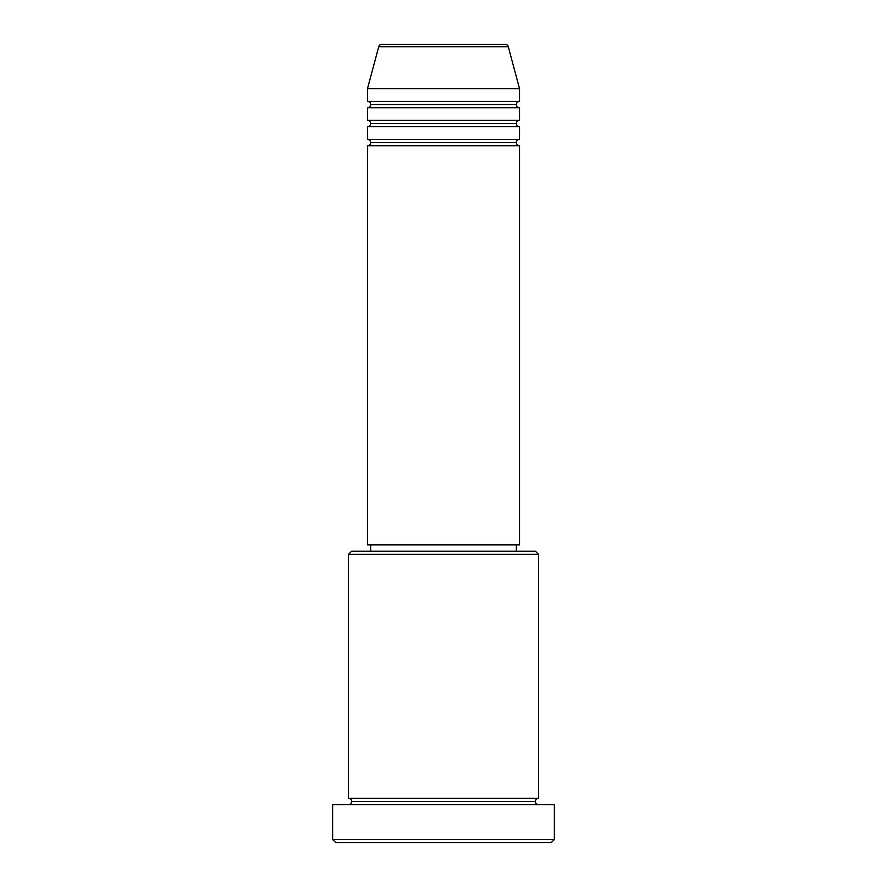 <?xml version="1.0" encoding="UTF-8"?>
<svg xmlns="http://www.w3.org/2000/svg" width="887" height="887" viewBox="0 0 887 887"><rect width="100%" height="100%" fill="white"/><g stroke="black" fill="none" stroke-linecap="round" stroke-linejoin="round"><path stroke-width="1.33" d="M505.213 44.35L381.787 44.35A3.171 3.171 0 0 0 378.727 46.701L508.273 46.701A3.171 3.171 0 0 0 505.213 44.35L381.787 44.35A3.171 3.171 0 0 0 378.727 46.701L367.473 88.7L519.527 88.7L508.273 46.701L378.727 46.701L367.473 88.7L367.473 101.373A3.171 3.171 0 0 1 370.644 104.544A3.171 3.171 0 0 1 367.473 107.704L367.473 120.377A3.171 3.171 0 0 1 370.644 123.548A3.171 3.171 0 0 1 367.473 126.719L367.473 139.381A3.171 3.171 0 0 1 370.644 142.552A3.171 3.171 0 0 1 367.473 145.723L367.473 544.873L519.527 544.873L519.527 145.723A3.171 3.171 0 0 1 516.356 142.552A3.171 3.171 0 0 1 519.516 139.381L519.527 126.719A3.171 3.171 0 0 1 516.356 123.548A3.171 3.171 0 0 1 519.516 120.377L519.527 107.704A3.171 3.171 0 0 1 516.356 104.544A3.171 3.171 0 0 1 519.516 101.373L519.527 88.7L367.473 88.7L367.473 101.373L519.527 101.373A3.171 3.171 0 0 0 516.356 104.544L370.644 104.544A3.171 3.171 0 0 0 367.473 101.373L519.527 101.373L519.527 88.7L508.273 46.701A3.171 3.171 0 0 0 505.213 44.35M538.531 554.375L535.371 551.204L351.629 551.204L348.469 554.375L538.531 554.375L348.469 554.375L348.469 798.3A3.171 3.171 0 0 1 351.629 801.471A3.171 3.171 0 0 1 348.469 804.631A3.171 3.171 0 0 0 351.629 801.471A3.171 3.171 0 0 0 348.469 798.3L538.531 798.3L538.531 554.375L538.531 798.3A3.171 3.171 0 0 0 535.371 801.471A3.171 3.171 0 0 1 538.531 798.3L348.469 798.3L348.469 554.375L351.629 551.204L535.371 551.204L538.531 554.375M332.625 839.479L335.796 842.65L551.204 842.65L554.375 839.479L332.625 839.479L554.375 839.479L554.375 804.631L332.625 804.631L332.625 839.479L332.625 804.631L554.375 804.631L554.375 839.479L551.204 842.65L335.796 842.65L332.625 839.479M538.531 804.631A3.171 3.171 0 0 1 535.371 801.471L351.629 801.471L535.371 801.471A3.171 3.171 0 0 0 538.531 804.631M367.473 139.381L519.527 139.381A3.171 3.171 0 0 0 516.356 142.552L370.644 142.552A3.171 3.171 0 0 0 367.473 139.381L367.473 126.719A3.171 3.171 0 0 0 370.644 123.548A3.171 3.171 0 0 0 367.473 120.377L519.527 120.377A3.171 3.171 0 0 0 516.356 123.548L370.644 123.548L516.356 123.548A3.171 3.171 0 0 0 519.516 126.719L367.473 126.719L519.527 126.719L519.527 139.381L367.473 139.381M519.527 145.723L367.473 145.723A3.171 3.171 0 0 0 370.644 142.552L516.356 142.552A3.171 3.171 0 0 0 519.516 145.723L519.527 544.873L367.473 544.873L367.473 145.723L519.527 145.723M516.356 551.204L516.356 544.873L516.356 551.204M370.644 544.873L370.644 551.204L370.644 544.873M519.527 107.704L367.473 107.704A3.171 3.171 0 0 0 370.644 104.544L516.356 104.544A3.171 3.171 0 0 0 519.527 107.704L519.527 120.377L367.473 120.377L367.473 107.704L519.527 107.704"/></g></svg>
